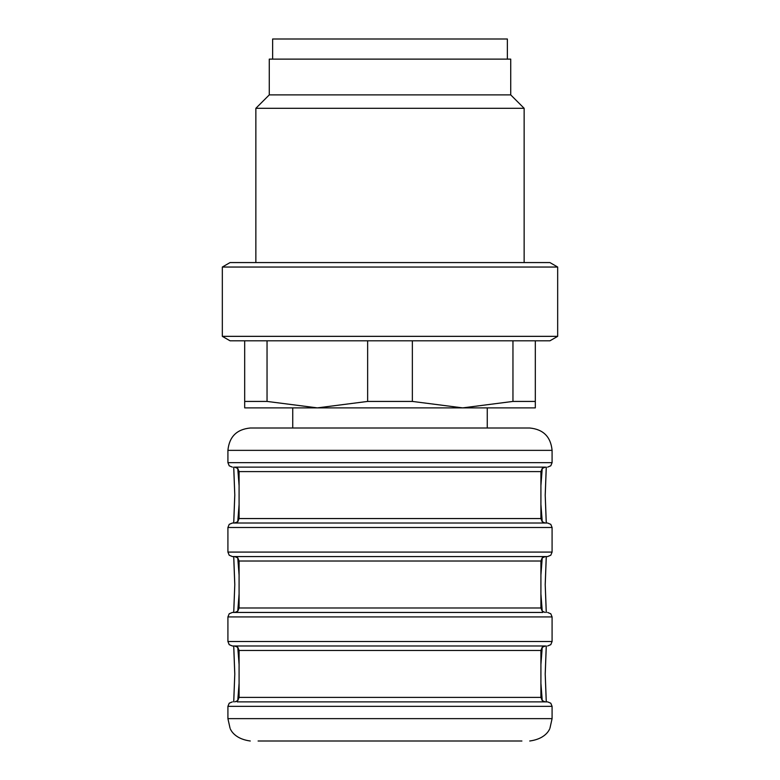 <?xml version="1.0" encoding="UTF-8"?>
<svg xmlns="http://www.w3.org/2000/svg" width="780" height="780" viewBox="0 0 780 780"><rect width="100%" height="100%" fill="white"/><g stroke="black" fill="none" stroke-linecap="round" stroke-linejoin="round"><path stroke-width="1.17" d="M292.744 407.881L292.744 428.005L458.767 428.005M341.377 407.881L317.343 407.881L367.643 401.427L367.643 340.811M234.624 556.559L545.376 556.559L542.188 557.895L540.91 561.025L239.089 561.025L237.812 557.895L234.624 556.559L232.381 556.559L547.287 556.559M545.054 612.446L542.188 611.111L540.91 607.981L540.91 561.025M540.91 607.981L239.089 607.981L237.812 611.111L234.946 612.446M234.624 645.986L545.376 645.986L542.188 647.322L540.91 650.452L239.089 650.452L237.812 647.322L234.624 645.986M239.382 645.986L234.946 645.986M545.054 701.873L542.188 700.538L540.91 697.408L540.91 650.452M540.91 697.408L239.089 697.408L237.812 700.538L234.946 701.873M234.946 467.132L545.054 467.132M545.054 523.019L542.188 521.683L540.91 518.554L540.91 471.598L239.089 471.598L237.812 468.468L234.624 467.132M542.246 700.596L540.91 683.368M540.91 664.462L542.246 647.264M542.246 611.169L540.91 593.941M540.91 575.035L542.246 557.837M542.246 521.742L540.91 504.514M540.91 485.608L542.246 468.409M237.754 557.837L239.089 575.065M239.089 593.97L237.754 611.169M239.382 612.446L237.139 612.446M232.713 612.446L542.861 612.446M542.861 645.986L232.713 645.986M237.754 647.264L239.089 664.492M239.089 683.397L237.754 700.596M237.139 701.873L547.287 701.873M521.908 741L258.092 741M542.861 467.132L237.139 467.132M237.754 468.409L239.089 485.638M239.089 504.543L237.754 521.742M232.713 523.019L547.287 523.019M250.565 428.005L529.435 428.005M518.388 428.005L487.256 428.005L487.256 407.881M292.744 428.005L261.612 428.005M507.37 59.124L507.37 39L272.63 39L272.63 59.124M269.276 94.887L269.276 59.124L510.725 59.124L510.725 94.887L524.14 108.303L255.859 108.303L269.276 94.887L510.725 94.887M310.031 262.567L549.929 262.567L557.671 267.043L222.329 267.043L230.071 262.567L310.031 262.567M557.671 336.346L549.929 340.811L230.071 340.811L222.329 336.346L557.671 336.346L557.671 267.043M244.686 401.427L267.043 401.427L317.343 407.881L244.686 407.881L244.686 340.811M267.043 340.811L267.043 401.427M367.643 401.427L412.357 401.427L462.657 407.881L512.957 401.427L512.957 340.811M412.357 340.811L412.357 401.427M512.957 401.427L535.314 401.427L535.314 407.881L317.343 407.881M535.314 340.811L535.314 401.427M239.089 471.598L239.089 518.554L540.91 518.554M232.381 645.986L229.203 644.65L227.916 641.511L552.084 641.511L552.084 616.922L227.916 616.922L229.203 613.782L232.381 612.446M547.618 701.873L550.797 703.209L552.084 706.349L227.916 706.349L229.203 703.209L232.381 701.873M227.916 706.349L227.916 718.643L552.084 718.643L549.958 728.159C549.958 727.984 547.258 738.611 529.727 741M232.381 556.559L229.203 555.224L227.916 552.084L552.084 552.084L550.797 555.224L547.618 556.559M552.084 552.084L552.084 527.495L227.916 527.495L229.203 524.355L232.381 523.019M546.254 645.986L545.21 673.93L546.254 701.873M546.254 556.559L545.21 584.503L546.254 612.446M546.254 467.132L545.21 495.076L546.254 523.019M552.084 462.657L552.084 450.362L227.916 450.362L227.916 462.657L552.084 462.657L550.797 465.796L547.618 467.132M233.746 612.446L234.79 584.503L233.746 556.559M233.746 701.873L234.79 673.93L233.746 645.986M233.746 523.019L234.79 495.076L233.746 467.132M239.089 607.981L239.089 561.025M239.089 697.408L239.089 650.452M540.91 471.598L542.188 468.468L545.376 467.132M239.089 518.554L237.812 521.683L234.624 523.019M552.084 616.922L550.797 613.782L547.618 612.446M552.084 641.511L550.797 644.65L547.618 645.986M227.916 718.643L230.041 728.159C230.041 727.984 232.742 738.611 250.273 741M552.084 527.495L550.797 524.355L547.618 523.019M546.292 645.986L545.22 674.183L546.292 701.873M546.292 556.559L545.22 584.756L546.292 612.446M546.292 467.132L545.22 495.329L546.292 523.019M227.916 462.657L229.203 465.796L232.381 467.132M233.707 556.559L234.78 584.756L233.707 612.446M227.916 641.511L227.916 616.922M233.707 645.986L234.78 674.183L233.707 701.873M552.084 706.349L552.084 718.643M233.707 523.019L234.78 494.822L233.707 467.132M227.916 552.084L227.916 527.495M552.084 450.362C550.758 436.781 543.309 429.331 529.727 428.005M227.916 450.362C229.242 436.781 236.691 429.331 250.273 428.005M524.14 262.567L524.14 108.303M255.859 262.567L255.859 108.303M222.329 336.346L222.329 267.043"/></g></svg>
